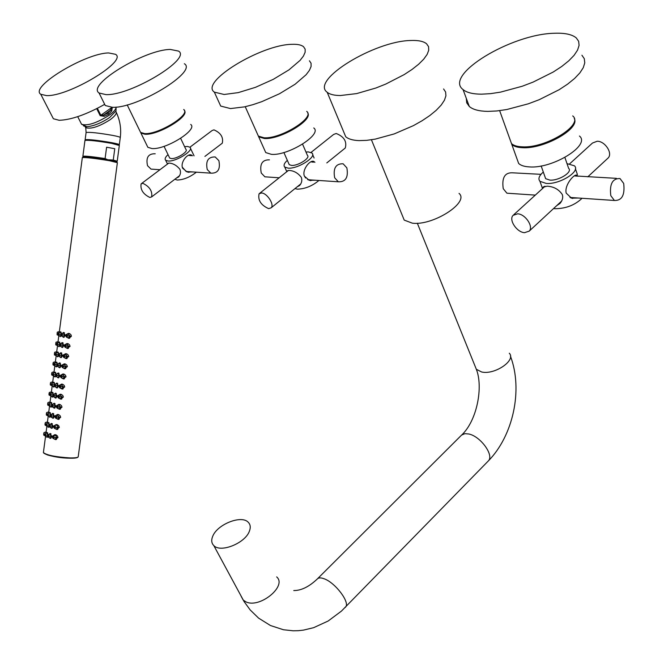 <?xml version="1.0" encoding="UTF-8"?>
<svg xmlns="http://www.w3.org/2000/svg" width="664" height="664" viewBox="0 0 664 664"><rect width="100%" height="100%" fill="white"/><g stroke="black" fill="none" stroke-linecap="round" stroke-linejoin="round"><path stroke-width="1" d="M249.373 531.225C245.199 543.21 220.514 553.129 213.8 545.567C211.467 543.227 211.119 540.114 212.737 536.238C217.319 524.286 241.488 514.733 248.236 522.261C250.452 524.502 250.826 527.49 249.373 531.225M459.031 193.373C469.855 202.279 432.845 226.034 412.302 223.154L404.218 220.108L402.575 216.074M443.594 88.976L445.627 92.039L445.917 95.84L444.423 100.247L441.162 105.12L436.231 110.29L429.799 115.561L422.08 120.748L413.357 125.662L394.217 133.92L375.193 139.133L366.603 140.361L359.041 140.61C352.833 140.361 348.392 139.066 345.712 136.718L343.155 130.592M327.194 92.279C310.096 80.261 374.596 40.877 410.983 40.487C418.37 40.205 423.574 41.309 426.595 43.799L428.554 46.629L428.736 50.215L427.126 54.44L423.732 59.162L418.652 64.225L412.062 69.438L404.177 74.609L385.751 84.079L375.882 88.013L356.668 93.591L340.441 95.525C334.224 95.491 329.809 94.412 327.194 92.279L345.712 136.718M540.986 174.333L512.193 172.798C504.698 172.607 501.718 177.91 503.246 188.7L506.906 193.191L510.533 193.44M542.712 188.368L543.119 187.157L547.144 186.186C553.743 186.576 558.798 189.356 562.292 194.527C563.255 197.432 562.483 200.412 559.976 203.458L556.698 205.649M582.046 198.279C574.908 205.126 565.927 208.612 555.087 208.712L553.585 208.537M567.006 163.635L574.426 165.809C580.992 171.279 559.52 184.716 546.173 183.422L539.956 181.313C537.89 178.865 539.01 175.777 543.318 172.067M544.447 186.368L544.156 187.057M560.69 202.62L559.428 203.118M561.711 200.968L560.931 201.732M578.236 198.021L571.53 198.171L566.218 193.141C563.968 185.09 575.298 172.117 577.373 175.661L577.929 176.3M544.97 176.757L545.65 178.682L549.825 180.102C558.739 180.932 572.99 172.001 568.625 168.349L564.898 157.476M516.882 158.547L518.65 163.46C520.767 165.477 524.319 166.623 529.316 166.896C552.664 168.93 590.952 145.2 579.456 136.029M518.65 163.46L511.811 144.462C513.911 146.412 517.464 147.491 522.468 147.707C543.916 149.259 580.402 128.667 574.269 118.582M511.811 144.462L510.085 139.656M499.643 110.647L511.496 143.59C513.596 145.54 517.148 146.619 522.153 146.827C545.542 148.528 584.154 124.757 572.708 115.909M511.496 143.59L509.769 138.793M581.921 55.245L584.295 58.681L584.768 62.864L583.283 67.662L579.855 72.924L574.584 78.476L567.62 84.129L559.204 89.681L539.201 99.7L528.328 103.808L506.748 109.535L496.796 110.971L487.849 111.386C479.093 111.237 472.909 109.602 469.299 106.472L463.049 89.574C466.634 92.595 472.818 94.13 481.583 94.172L490.547 93.657L500.531 92.13L522.203 86.254L533.126 82.087L553.253 72.011L561.736 66.466L568.749 60.839L574.086 55.328L577.555 50.115L579.083 45.393L578.651 41.292L576.302 37.948C572.136 34.42 564.873 32.86 554.523 33.258C511.131 33.947 443.444 75.073 463.049 89.574M466.302 98.38L466.717 102.82L469.299 106.472M607.46 158.621L608.116 158.015C613.013 153.343 605.037 141.067 597.193 141.241L592.495 143.026L569.67 163.817M575.049 175.495L576.211 176.209M572.501 198.47L574.377 197.756M574.352 175.885L616.358 178.342M573.173 197.673L570.725 197.839M610.797 195.664C609.419 184.077 612.49 178.367 620.002 178.541L623.687 183.438C625.031 195.042 621.936 200.711 614.407 200.47L610.797 195.664M524.543 232.674C516.808 232.334 508.491 219.801 513.081 215.36L517.621 213.808C525.357 214.032 533.814 226.714 529.2 231.13L524.543 232.674M269.435 159.858C262.255 159.65 259.533 164.049 261.267 173.047L264.886 176.815L268.364 177.056M286.798 171.71L286.964 170.922L289.081 170.424C293.853 170.706 297.92 172.989 301.273 177.288C302.352 180.218 301.788 182.973 299.572 185.547L297.132 186.858M318.928 180.475C312.171 186.069 304.975 188.966 297.347 189.149L294.957 188.609M305.963 152.023L308.453 151.923L311.964 153.035C317.085 156.837 297.671 169.137 288.068 168.133L284.731 167.037C283.312 165.469 284.184 163.236 287.338 160.339M300.385 184.592L299.813 184.692M315.217 180.226L309.225 180.317L304.378 176.134C301.722 169.436 310.877 158.737 314.221 161.742L314.919 162.282M288.79 163.643L289.247 164.68L291.488 165.411C297.904 166.066 310.81 157.883 307.407 155.343L302.568 144.171M264.579 149.964L265.749 152.587L271.443 154.355C288.176 155.949 322.704 134.277 313.757 127.953M265.749 152.587L258.703 136.834L264.388 138.502C280.133 139.789 313.474 119.985 307.664 112.913M258.703 136.834L257.566 134.277M245.24 106.713L258.387 136.112L264.064 137.78C280.781 139.125 315.558 117.445 306.685 111.369M258.387 136.112L257.242 133.555M309.424 60.789L311.076 63.279L311.084 66.5L309.416 70.359L306.121 74.717L295.082 84.262L279.519 93.732L261.782 101.667L252.942 104.663L244.584 106.854L230.499 108.572L220.697 106.066L214.356 92.138L224.125 94.479L238.218 92.628L255.474 87.333L273.286 79.34L288.948 69.878L300.078 60.383L303.423 56.075L305.125 52.273L305.149 49.111L303.523 46.696C301.282 44.895 297.439 44.098 291.994 44.322C261.11 44.554 199.416 82.137 214.356 92.138M218.746 101.775L220.697 106.066M344.716 148.47L345.297 147.997C347.031 141.415 343.993 136.577 336.192 133.497L333.627 134.443L311.018 152.438M312.038 161.435L313.748 162.223M310.486 180.658L312.586 180.044M311.051 161.775L312.578 162.157M311.416 179.969L307.664 179.62M305.606 178.002L304.261 175.835M334.673 177.794C332.988 168.249 335.793 163.576 343.114 163.784L346.857 167.851C348.517 177.421 345.67 182.069 338.333 181.787L334.673 177.794M268.638 208.629C260.919 205.151 257.732 200.204 259.076 193.78L261.516 192.967C267.094 193.05 274.647 204.736 271.144 207.824L268.638 208.629M155.218 153.774C148.321 153.558 145.756 157.534 147.524 165.685L151.043 169.112L154.388 169.337M167.452 164.083L167.535 163.444L169.029 163.087C173.055 163.327 176.682 165.386 179.894 169.27C180.998 172.159 180.55 174.748 178.55 177.031L176.524 177.985M196.378 172.183C189.921 177.205 183.53 179.82 177.197 180.027L174.856 179.255M184.6 146.669L187.447 146.453L189.954 147.234C194.369 150.313 176.001 161.9 168.025 161.02L165.643 160.248C164.506 159.028 165.303 157.152 168.033 154.629M194.079 155.841L190.468 148.329M192.792 171.943L187.207 172.009L182.633 168.224C179.911 162.174 188.078 152.521 191.78 155.268L192.51 155.758M164.041 146.337L169.685 158.057L171.287 158.572C176.616 159.144 188.825 151.442 185.887 149.383L180.658 138.353M184.434 110.647C189.904 116.341 158.173 135.39 144.959 134.244L140.917 133.074L147.848 147.3L151.915 148.545C165.784 149.931 198.387 129.555 190.692 124.442M127.189 104.895L140.602 132.427L144.644 133.588C158.48 134.767 191.315 114.407 183.687 109.494M184.351 63.727C198.038 71.571 136.908 108.796 112.216 107.277L105.269 105.526L99.06 92.993L105.974 94.62C130.617 95.807 192.103 58.606 178.525 51.086L170.324 49.443C144.793 49.518 86.328 84.909 99.06 92.993M221.809 143.557L222.299 143.183C223.552 137.29 220.772 132.85 213.957 129.862L212.115 130.534L189.921 147.2M189.705 154.944L191.556 155.708M188.518 172.35L190.651 171.793M189.53 171.719L186.136 171.486L182.226 167.096M188.576 155.276L190.435 155.65M207.251 169.552C205.5 160.954 208.147 156.762 215.202 156.97L218.863 160.647C220.589 169.27 217.908 173.445 210.828 173.155L207.251 169.552M149.857 197.465C143.133 194.154 140.212 189.622 141.1 183.878L142.843 183.305C149.591 186.601 152.521 191.132 151.641 196.901L149.857 197.465M118.74 144.91L119.321 144.752C119.445 144.354 116.922 143.665 111.743 142.669C97.733 140.278 88.86 139.291 85.141 139.706L85.374 139.988M111.403 142.652C99.558 140.37 81.813 138.66 86.303 140.212M96.712 108.68L100.206 115.694L104.182 116.325L108.647 114.208L111.751 110.946L112.316 107.277M52.082 116.242L53.377 118.748L59.154 120.292C71.181 119.885 86.353 114.573 104.688 104.348M108.722 52.954C85.78 52.937 29.125 87.075 40.761 94.263L46.48 95.599C68.575 96.745 127.945 60.955 115.519 54.307L108.722 52.954M97.384 108.34L100.853 115.304L103.725 114.972L110.606 110.083L111.751 110.946M104.182 116.325L103.725 114.972L107.817 113.096L110.606 110.083L111.668 107.269M114.764 148.719L106.605 147.209L114.764 148.719L113.262 160.024L107.834 159.775L105.095 158.555L106.605 147.209M50.406 385.045L50.705 382.414L50.265 384.423L50.472 382.821L50.472 385.078L51.584 385.568M50.472 383.8L50.481 383.12L50.472 383.8M50.763 382.406L52.39 381.933L52.539 383.111M52.788 381.9L52.813 383.02M66.674 334.299L68.317 333.386L69.728 333.685L71.073 334.922L71.38 336.316L68.84 338.358L66.5 337.08M62.408 333.32L63.462 332.481L65.338 335.303L63.578 337.412L62.142 336.341M61.13 335.635L60.258 336.631L59.569 335.835M59.943 332.415L60.474 331.751L61.478 333.643M58.673 335.403L58.781 336.034L58.872 335.536M59.411 331.651L59.461 332.548M65.321 344.467L66.956 343.545L68.01 343.695L69.537 344.799L70.052 346.21L67.512 348.517L65.163 347.255M61.063 343.462L62.117 342.624L63.993 345.454L62.25 347.546L60.814 346.483M59.785 345.77L58.938 346.732L58.241 345.944M58.606 342.516L59.129 341.852L60.142 343.786M57.644 345.662L57.453 346.102L57.22 345.521M58.083 341.719L58.125 342.657M63.968 354.626L65.595 353.704L66.657 353.846L68.184 354.949L68.707 356.369L66.192 358.668L63.835 357.415M59.718 353.597L60.764 352.75L62.657 355.589L60.93 357.672L59.486 356.618M58.44 355.896L57.61 356.834L56.913 356.045M57.27 352.617L57.793 351.953L58.805 353.92M56.307 355.763L56.125 356.161L56.199 355.713M56.755 351.771L56.797 352.758M62.615 364.785L64.242 363.847L65.296 363.996L66.84 365.092L67.363 366.52L64.865 368.81L62.499 367.574M58.374 363.723L59.411 362.876L61.312 365.723L59.602 367.798L58.15 366.752M57.104 366.013L56.282 366.926L55.585 366.146M55.934 362.71L56.457 362.046L57.477 364.046M55.436 361.822L55.469 362.851M61.262 374.928L62.881 373.99L63.943 374.131L65.487 375.235L66.018 376.662L63.545 378.953L61.171 377.725M57.029 373.849L58.067 372.994L59.976 375.857L58.274 377.916L56.822 376.878M55.759 376.131L54.954 377.011L54.257 376.231M54.597 372.803L55.12 372.13L56.141 374.164M54.108 371.865L54.141 372.944M59.918 385.07L61.52 384.124L62.582 384.257L64.142 385.369L64.674 386.797L62.217 389.079L59.843 387.867M55.685 383.958L56.722 383.103L58.64 385.975L56.955 388.025L55.494 386.987M54.423 386.232L53.635 387.087L52.929 386.315M53.261 382.879L53.784 382.207L54.813 384.282M58.565 395.204L60.167 394.25L61.229 394.383L62.798 395.487L63.337 396.931L60.897 399.205L58.515 398.002M54.348 394.067L55.378 393.204L57.303 396.084L55.627 398.126L54.166 397.105M53.078 396.333L52.315 397.163L51.601 396.391M51.933 392.955L52.448 392.275L53.477 394.383M51.46 391.926L51.485 393.096M57.22 405.33L58.814 404.368L59.876 404.5L61.453 405.604L61.993 407.049L59.577 409.323L57.187 408.136M53.004 404.168L54.033 403.305L55.967 406.194L54.307 408.219L52.846 407.206M51.742 406.418L50.987 407.223L50.281 406.459M50.597 403.015L51.111 402.342L52.149 404.484M50.14 401.952L50.157 403.164M55.876 415.448L57.461 414.477L58.523 414.61L60.109 415.714L60.656 417.166L58.258 419.432L55.867 418.254M51.667 414.261L52.688 413.39L54.631 416.295L52.987 418.312L51.518 417.299M50.406 416.502L49.667 417.282L48.953 416.519M49.269 413.074L49.775 412.394L50.821 414.577M48.821 411.962L48.829 413.224M54.531 425.566L56.108 424.587L57.17 424.711L58.764 425.823L59.32 427.276L56.938 429.533L54.539 428.371M50.331 424.346L51.344 423.474L53.294 426.388L51.667 428.388L50.19 427.392M49.07 426.579L48.347 427.334L47.634 426.57M47.941 423.126L48.447 422.445L49.485 424.661M47.136 422.013L47.493 421.507L47.501 423.275M53.186 435.667L54.755 434.679L55.817 434.804L57.419 435.916L57.975 437.377L55.618 439.626L53.22 438.481M48.995 434.43L49.999 433.55L51.958 436.472L50.348 438.464L48.87 437.468M47.733 436.646L47.028 437.377L46.314 436.621M46.613 433.169L47.111 432.488L48.157 434.746M45.816 432.015L46.173 431.509L46.181 433.318M68.608 337.893L69.313 338.291M69.728 338.175L68.201 337.793L70.276 336.175L67.869 333.934L66.491 334.349M69.513 333.594L68.807 333.868M69.919 333.793L68.367 333.901M67.296 337.47L68.201 337.793M65.504 335.519L66.383 337.03L67.919 335.926L66.217 334.432L65.445 335.494L66.383 337.03L67.836 337.727M65.562 335.527C66.068 337.005 66.782 337.129 67.703 335.893C67.139 334.407 66.425 334.291 65.562 335.527L66.217 334.432M65.952 335.594L66.358 335.088L67.089 335.793L66.441 336.308L65.952 335.594L66.973 335.32M67.097 335.685L66.915 336.15M64.524 332.863L63.603 333.004M62.823 336.673L63.329 336.88L64.831 335.22L63.271 333.046L61.852 333.486M61.038 334.648L61.893 335.793L62.358 334.266L61.686 333.743L60.98 334.631L61.677 336.108L62.706 334.98L61.652 333.544L61.063 334.49M61.794 334.199L61.694 335.386L61.304 334.706L62.026 335.096M61.677 334.191L61.304 334.706M58.814 332.73L60.341 332.291L61.204 333.959M60.98 335.179L59.901 336.001M58.224 334.905L58.581 335.353L59.279 334.199L58.681 332.772L58.407 333.104M58.133 333.909L58.39 335.063L58.98 333.917L58.664 332.988L58.133 333.892M58.307 333.959L58.515 334.623L58.307 333.959L58.789 334M57.411 332.1L59.03 331.676L59.179 332.631M57.029 334.739L58.548 335.453M57.104 334.772L57.353 332.116L57.104 334.772M57.112 333.469L57.121 332.813L57.112 333.469M67.288 348.052L67.985 348.451M67.67 348.143L68.409 348.326L67.67 348.143M68.143 343.744L67.446 344.027M68.55 343.944L67.006 344.06M65.968 347.637L66.873 347.953L68.931 346.342L66.516 344.093L65.138 344.525M64.159 345.687L65.047 347.197L66.574 346.093L64.873 344.599L64.101 345.662L65.047 347.197L66.508 347.894M64.217 345.695C64.723 347.172 65.429 347.297 66.358 346.068C65.794 344.583 65.08 344.458 64.217 345.695L64.873 344.599M64.607 345.761L65.014 345.263L65.744 345.961L65.105 346.483L64.607 345.761L65.62 345.496M65.744 345.844L65.57 346.317M63.171 342.989L62.25 343.139M61.495 346.815L62.001 347.015L63.487 345.363L61.926 343.188L60.499 343.628M59.694 344.79L60.391 345.986L61.013 344.417L60.341 343.894L59.635 344.774L60.341 346.251L61.37 345.131L60.308 343.695L59.727 344.633M60.449 344.342L60.358 345.529L59.959 344.848L60.681 345.238M60.333 344.334L59.959 344.848M57.477 342.848L59.005 342.392L59.868 344.101M59.644 345.313L58.573 346.11M56.896 345.023L57.253 345.471L57.942 344.325L57.345 342.89L57.071 343.222M56.805 344.018L57.054 345.18L57.644 344.035L57.328 343.105L56.805 344.002M56.98 344.077L57.179 344.74L56.98 344.077L57.453 344.11M56.075 342.176L57.702 341.744L57.851 342.74M57.32 345.504L55.776 344.848L56.025 342.192L55.701 344.815M55.784 343.554L55.784 342.89L55.784 343.554M65.96 358.211L66.666 358.601M66.35 358.303L67.081 358.477L66.35 358.294M66.782 353.895L66.093 354.178M67.189 354.086L65.645 354.211M64.64 357.796L65.545 358.112L67.587 356.502L65.155 354.252L63.52 354.767L62.756 355.821L63.711 357.365L65.23 356.261L63.52 354.767L62.881 355.854C63.379 357.34 64.093 357.464 65.014 356.236C64.45 354.75 63.736 354.626 62.881 355.854M62.814 355.846L63.711 357.365L65.18 358.045M63.263 355.929L63.661 355.423L64.4 356.128L63.761 356.643L63.263 355.929L64.275 355.655M64.4 355.995L64.234 356.477M61.818 353.115L60.905 353.273M60.167 356.95L60.673 357.149L62.15 355.506L60.582 353.314L59.154 353.771M58.357 354.925L59.055 356.128L59.677 354.559L59.005 354.028L58.399 354.7L59.005 356.394L60.026 355.281L58.963 353.829L58.382 354.775M59.104 354.485L59.021 355.672L58.623 354.983L59.345 355.381M58.996 354.476L58.623 354.983M56.133 352.957L57.668 352.493L58.532 354.227M58.299 355.431L57.253 356.211M55.56 355.132L55.917 355.58L56.614 354.435L55.735 353.331M55.469 354.119L55.817 355.29L56.315 354.153L55.9 353.207L55.469 354.103M55.643 354.178L55.851 354.842L55.643 354.178L56.116 354.211M54.747 352.244L56.374 351.804L56.523 352.841M55.876 355.572L57.477 356.319M54.373 354.883L54.689 352.26L54.448 354.916L55.801 355.531M54.456 353.621L54.456 352.957L54.456 353.621M64.64 368.354L65.346 368.744M65.753 368.62L64.209 368.254L66.242 366.652L63.802 364.403L62.167 364.926L61.412 365.972L62.383 367.516L63.885 366.42L62.167 364.926L61.536 366.005C62.034 367.491 62.748 367.624 63.669 366.395C63.105 364.909 62.399 364.777 61.536 366.005M65.421 364.038L64.732 364.32M65.827 364.229L64.284 364.362M63.312 367.947L64.209 368.254M61.47 365.997L62.383 367.516L63.852 368.196M61.918 366.08L62.316 365.582L63.055 366.287L62.424 366.802L61.918 366.08L62.931 365.806M63.055 366.146L62.889 366.628M60.465 363.241L59.552 363.391M58.839 367.076L59.345 367.275L60.814 365.632L59.237 363.44L57.809 363.905M57.013 365.399L57.677 366.528L58.689 365.416L57.619 363.963L57.046 364.909M57.021 365.051L57.71 366.262L58.424 365.142L57.826 364.171L57.021 365.026M57.76 364.619L57.685 365.806L57.287 365.117L58.009 365.507M57.652 364.611L57.287 365.117M54.797 363.059L56.332 362.586L57.195 364.353M56.963 365.549L55.925 366.304M54.232 365.233L54.589 365.681L55.278 364.544L54.664 363.092L54.398 363.432M54.664 363.092L54.116 364.669L54.299 365.324L54.78 365.1L54.83 363.482L54.141 364.196M54.307 364.279L54.514 364.943L54.307 364.279L54.788 364.304M53.419 362.303L55.046 361.855L55.195 362.934M53.054 364.943L53.361 362.32L52.912 364.337L53.12 362.735L53.12 364.976L54.348 365.532M53.128 363.689L53.128 363.017L53.128 363.689M63.312 378.497L64.026 378.878M64.433 378.754L62.881 378.397L64.898 376.803L62.449 374.546L60.822 375.069L60.067 376.114L61.046 377.667L62.54 376.571L60.822 375.069L60.192 376.156C60.69 377.642 61.403 377.766 62.325 376.546C61.769 375.06 61.055 374.928 60.192 376.156M64.059 374.172L63.379 374.454M64.466 374.355L62.931 374.496M61.984 378.098L62.881 378.397M60.125 376.139L61.046 377.667L62.524 378.339M60.573 376.231L60.972 375.733L61.71 376.438L61.088 376.953L60.573 376.231L61.586 375.957M61.71 376.281L61.553 376.778M59.113 373.351L58.2 373.508M57.511 377.202L58.017 377.393L59.47 375.758L57.892 373.558L56.465 374.031M55.676 375.533L56.34 376.646L57.345 375.55L56.274 374.089L55.71 375.027M55.685 375.177L56.374 376.388L57.087 375.276L56.49 374.297L55.685 375.143M56.423 374.745L56.349 375.932L55.95 375.243L56.672 375.633M56.307 374.737L55.95 375.243M53.46 373.151L54.996 372.67L55.859 374.471M55.627 375.658L54.597 376.388M52.904 375.334L53.261 375.774L53.942 374.645L53.07 373.525M53.336 373.193L52.896 375.309L53.585 374.82L53.328 373.409L52.788 374.288L53.261 375.774L54.83 376.496M52.979 374.363L53.186 375.044L52.979 374.363L53.452 374.396M52.091 372.355L53.718 371.898L53.867 373.027M51.726 374.994L52.033 372.371L51.584 374.38L51.8 372.786L51.8 375.027L52.954 375.55M51.8 373.749L51.809 373.077L51.8 373.749M61.993 388.623L62.706 389.004M62.399 388.714L61.561 388.531L63.561 386.938L61.096 384.68L59.47 385.211L58.731 386.257L59.71 387.809L61.196 386.722L59.478 385.211L58.855 386.29C59.353 387.776 60.059 387.909 60.98 386.689C60.424 385.203 59.71 385.07 58.855 386.29M62.698 384.298L62.026 384.589M63.105 384.481L61.569 384.63M60.656 388.232L61.561 388.531M58.789 386.282L59.71 387.809L61.196 388.473M59.237 386.365L59.627 385.875L60.374 386.581L59.752 387.095L59.237 386.365L60.241 386.099M60.374 386.415L60.216 386.921M57.768 383.452L56.855 383.618M56.191 387.311L56.689 387.502L58.133 385.875L56.548 383.667L55.12 384.149M54.34 385.659L55.012 386.772L56.008 385.668L54.938 384.207L54.373 385.145M54.348 385.286L55.037 386.506L55.743 385.402L55.154 384.423L54.348 385.253M55.079 384.863L55.021 386.05L54.614 385.352L55.336 385.751M54.971 384.854L54.614 385.352M52.124 383.236L53.66 382.746L54.531 384.58M54.29 385.759L53.278 386.473M51.576 385.419L51.933 385.859L52.614 384.738L51.734 383.609M51.999 383.277L51.56 385.394L52.257 384.912L51.999 383.493L51.46 384.365L51.933 385.859L53.502 386.572M51.651 384.448L51.858 385.128L51.651 384.448L52.124 384.473M60.673 398.749L61.387 399.122M61.794 398.998L60.233 398.657L62.217 397.072L59.752 394.806L58.125 395.354L57.395 396.383L58.382 397.943L59.851 396.856L58.125 395.354L57.511 396.425C58.009 397.91 58.722 398.051 59.644 396.831C59.079 395.346 58.374 395.204 57.511 396.425M61.337 394.416L60.665 394.707M61.744 394.599L60.208 394.756M59.337 398.367L60.233 398.657M57.453 396.408L58.382 397.943L59.868 398.599M57.892 396.499L58.283 396.01L59.03 396.715L58.415 397.23L57.892 396.499L58.897 396.234M59.03 396.541L58.88 397.047M56.249 397.885L55.361 397.603L56.797 395.993L55.203 393.777L53.593 394.316L53.037 395.254M56.423 393.553L55.51 393.719M54.863 397.421L55.361 397.603M53.004 395.777L53.684 396.881L54.672 395.786L53.593 394.316L53.02 395.354M53.012 395.395L53.261 396.425L54.016 396.483L54.108 394.715L53.502 394.557L52.954 395.37L53.684 396.881L55.236 397.587M53.742 394.972L53.684 396.159L53.278 395.462L54.008 395.86M53.635 394.964L53.278 395.462M50.788 393.312L52.323 392.822L53.195 394.682M52.954 395.852L51.95 396.541M50.248 395.503L50.613 395.935L51.277 394.823L50.663 393.354L50.398 393.694M50.663 393.354L50.124 394.906L50.389 395.644L50.779 395.379L50.837 393.752L50.149 394.433M50.315 394.524L50.53 395.204L50.315 394.524L50.796 394.549M49.435 392.441L51.07 391.967L51.211 393.179M49.078 395.088L49.534 393.968L49.385 392.457L48.937 394.457L49.144 392.864M49.144 393.843L49.153 393.163L49.144 393.843M59.353 408.866L60.075 409.24M60.474 409.107L58.905 408.775L60.872 407.198L58.399 404.924L56.78 405.48L56.05 406.509L57.054 408.069L58.515 406.99L56.78 405.48L56.174 406.551C56.672 408.036 57.378 408.177 58.299 406.966C57.743 405.472 57.029 405.339 56.174 406.551M59.976 404.534L59.312 404.824M60.383 404.716L58.855 404.874M58.009 408.493L58.905 408.775M56.108 406.534L57.054 408.069L58.54 408.725M56.556 406.625L56.938 406.144L57.693 406.849L57.079 407.356L56.556 406.625L57.56 406.36M57.685 406.667L57.544 407.173M55.07 403.646L54.166 403.82M53.543 407.522L54.041 407.704L55.461 406.094L53.859 403.87L52.257 404.426L51.701 405.364M51.676 405.895L52.356 406.982L53.336 405.903L52.257 404.426L51.684 405.455M51.676 405.496L51.925 406.526L52.688 406.592L52.78 404.824L52.174 404.666L51.618 405.472L52.356 406.982L53.908 407.688M52.406 405.073L52.356 406.268L51.941 405.571L52.672 405.961M52.298 405.073L51.941 405.571M49.46 403.388L50.995 402.882L51.867 404.783M51.618 405.936L50.63 406.609M48.92 405.571L49.285 406.011L49.949 404.907L49.07 403.762M49.335 403.43L48.904 405.538L49.593 405.073L49.335 403.654L48.804 404.509L49.285 406.011L50.854 406.708M48.987 404.592L49.202 405.281L48.987 404.592L49.46 404.617M48.107 402.475L49.742 401.986L49.883 403.247M47.758 405.115L48.057 402.492L47.617 404.484L47.825 402.89L47.833 405.148L48.879 405.604M47.825 403.878L47.833 403.197L47.825 403.878M58.042 418.984L58.756 419.349M58.449 419.067L59.154 419.208L58.449 419.059M58.615 414.635L57.967 414.934M59.03 414.817L57.502 414.992M56.689 418.611L57.585 418.893L59.536 417.316L57.046 415.041L55.436 415.598L54.714 416.627L55.718 418.195L57.179 417.116L55.436 415.598L54.838 416.668C55.336 418.162 56.042 418.295 56.963 417.092C56.407 415.598 55.693 415.457 54.838 416.668M54.772 416.652L55.718 418.195L57.22 418.835M55.22 416.751L55.602 416.262L56.349 416.975L55.743 417.482L55.22 416.751L56.216 416.477M56.349 416.776L56.208 417.299M53.726 413.73L52.821 413.904M52.215 417.614L52.713 417.789L54.124 416.195L52.522 413.962L50.912 414.519L50.364 415.457M50.339 415.996L51.028 417.083L51.999 416.004L50.92 414.519L50.348 415.548M50.348 415.589L50.589 416.618L51.352 416.693L51.443 414.925L50.837 414.759L50.29 415.564L51.028 417.083L52.589 417.772M51.07 415.174L51.02 416.361L50.613 415.664L51.344 416.054M50.962 415.166L50.613 415.664M48.123 413.456L49.659 412.942L50.53 414.867M50.281 416.013L49.31 416.668M47.6 415.647L47.957 416.079L48.621 414.983L47.742 413.83M47.999 413.489L47.468 415.033L47.733 415.78L48.123 415.523L48.099 413.78L47.493 414.552M47.659 414.66L47.874 415.349L47.659 414.66L48.132 414.676M46.787 412.502L48.422 412.004L48.555 413.307M46.438 415.149L46.737 412.518L46.289 414.502L46.505 412.908L46.505 415.183L47.534 415.614M46.497 413.913L46.505 413.224L46.497 413.913M56.722 429.085L57.436 429.442M57.834 429.309L56.257 428.994L58.2 427.425L57.204 425.433L55.95 425.101L54.091 425.715L53.377 426.736L54.39 428.313L55.834 427.234L54.091 425.715L53.502 426.778C54 428.272 54.705 428.413 55.627 427.209C55.062 425.715 54.357 425.574 53.502 426.778M57.262 424.736L56.614 425.035M57.668 424.918L56.15 425.093M55.361 428.72L56.257 428.994M53.435 426.761L54.39 428.313L55.892 428.944M53.884 426.861L54.257 426.379L55.012 427.085L54.406 427.591L53.884 426.861L54.88 426.595M55.004 426.886L54.871 427.409M52.381 423.806L51.477 423.989M50.896 427.699L51.394 427.873L52.796 426.28L51.186 424.039L49.576 424.611L49.036 425.549M49.011 426.097L49.7 427.176L50.671 426.097L49.576 424.611L49.02 425.632M49.011 425.674L49.866 426.877L50.398 426.056L50.107 425.018L49.501 424.852L48.953 425.649L49.7 427.176L51.261 427.857M49.734 425.267L49.692 426.454L49.277 425.749L50.008 426.147M49.626 425.259L49.277 425.749M46.787 423.507L48.331 422.993L49.202 424.952M48.945 426.08L47.991 426.728M46.273 425.707L46.638 426.139L47.293 425.043L46.414 423.889M46.671 423.549L46.248 425.657L46.936 425.209L46.679 423.781L46.148 424.62L46.638 426.139L48.206 426.819M46.331 424.711L46.546 425.408L46.331 424.711L46.804 424.728M45.459 422.52L47.094 422.013L47.235 423.366M45.119 425.167L45.409 422.536L44.969 424.52L45.185 422.926L45.185 425.201L46.189 425.616M45.177 423.939L45.185 423.242L45.177 423.939M55.411 439.186L56.125 439.535M56.515 439.402L54.938 439.095L56.863 437.526L55.618 435.393L52.755 435.825L52.041 436.837L53.062 438.414L54.498 437.344L52.755 435.825L52.166 436.887C52.663 438.381 53.369 438.522 54.29 437.319C53.726 435.825 53.02 435.684 52.166 436.887M55.909 434.829L55.261 435.136M56.315 435.011L54.797 435.194M54.041 438.829L54.938 439.095M52.099 436.87L53.062 438.414L54.572 439.045M52.547 436.97L52.921 436.489L53.676 437.194L53.078 437.7L52.547 436.97L53.543 436.704M53.668 436.978L53.535 437.51M51.037 433.874L50.132 434.065M49.576 437.775L50.066 437.949L51.46 436.364L49.841 434.115L48.24 434.696L47.708 435.625M47.684 436.19L48.372 437.261L49.335 436.19L48.24 434.696L47.692 435.709M47.684 435.75L47.924 436.796L48.688 436.87L48.779 435.103L48.173 434.937L47.625 435.725L48.372 437.261L49.941 437.933M48.397 435.352L48.364 436.538L47.949 435.833L48.679 436.223M48.289 435.343L47.949 435.833M44.953 435.758L45.31 436.19L45.965 435.103L45.343 433.6L46.995 433.036L47.874 435.028M47.617 436.148L46.671 436.771M45.086 433.941L44.92 435.709L45.608 435.269L45.351 433.833L44.837 434.679L45.31 436.19L46.887 436.862M45.011 434.762L45.218 435.459L45.011 434.762L45.476 434.779M44.139 432.53L45.774 432.015L45.907 433.409M43.799 435.177L44.09 432.546L43.65 434.522L43.865 432.928L43.865 435.211L44.853 435.617M43.857 433.957L43.865 433.252L43.857 433.957M276.664 576.9C287.437 586.005 259.649 608.772 245.937 601.858L243.165 600.04L241.123 596.255M293.762 590.553C301.24 590.603 309.059 586.769 317.218 579.058C318.488 577.63 320.77 577.522 324.065 578.751C335.262 582.552 350.426 602.663 345.529 607.153L345.205 607.485M317.218 579.058L461.604 435.069L464.9 433.667L468.792 433.99C480.495 436.273 494.323 455.305 488.38 460.899C512.94 435.924 523.274 390.158 510.475 356.194M475.117 366.271L476.337 369.284L481.616 371.973C494.614 375.16 516.426 360.295 509.288 353.215M119.321 144.752L120.284 137.556C120.408 137.133 117.885 136.41 112.706 135.398C98.695 132.966 89.823 131.995 86.096 132.485L85.141 139.706M85.092 126.475L85.648 127.654C90.893 129.322 99.077 126.666 110.191 119.686C115.362 115.843 117.229 113.079 115.802 111.394M80.958 123.072L81.572 124.276C87.457 126.11 96.662 123.106 109.17 115.262C113.843 111.867 116.134 109.137 116.067 107.087L116.001 110.946L109.684 117.478C101.335 123.014 93.707 126.094 86.793 126.716L85.706 127.106L86.096 132.485M83.573 125.936L86.793 126.716L81.572 124.276L77.713 116.657M112.125 107.277L100.206 115.694M107.817 113.096L108.647 114.208M82.875 156.314L84.959 140.394C88.702 139.98 97.608 140.975 111.701 143.382L119.321 145.466L117.229 161.153M113.262 160.024L117.221 161.227C114.938 161.559 121.537 162.564 110.423 160.232M107.834 159.775L84.004 156.837L82.875 156.214C85.216 155.891 92.628 156.671 105.095 158.555M84.328 157.468C78.792 155.932 96.844 157.766 109.095 159.999C115.594 161.203 117.735 161.85 115.511 161.95M50.53 383.85L51.535 383.991M59.42 331.195L82.336 157.567C86.129 157.318 95.209 158.381 109.585 160.746L117.379 162.68L78.236 456.608C78.178 457.571 75.464 458.002 70.085 457.911C55.668 456.998 46.77 455.222 43.401 452.582L45.534 436.373M69.853 458.193C56.141 457.347 47.434 455.645 43.733 453.08M77.754 457.222C77.082 457.952 74.468 458.276 69.919 458.193C75.015 458.343 77.788 457.869 78.219 456.774M82.875 157.459C80.269 156.347 97.907 158.273 109.435 160.381C115.187 161.427 117.677 162.082 116.905 162.348M73.472 458.168C64.665 458.434 56.042 457.388 47.609 455.006M71.388 336.283L67.703 335.893M65.338 335.27L62.433 334.938M61.022 334.399L58.963 334.15M58.166 333.643L57.17 333.511M70.035 346.442L66.358 346.068M64.001 345.413L61.088 345.089M59.685 344.516L57.627 344.267M56.838 343.728L55.834 343.595M68.691 356.601L65.014 356.236M62.657 355.547L59.752 355.24M58.357 354.626L56.291 354.385M55.51 353.804L54.506 353.671M67.355 366.744L63.669 366.395M61.32 365.681L58.407 365.374M57.029 364.727L54.963 364.494M54.182 363.872L53.178 363.739M66.01 376.886L62.325 376.546M59.984 375.807L57.071 375.509M55.693 374.828L53.626 374.596M52.854 373.932L51.85 373.799M64.665 387.021L60.98 386.689M58.648 385.917L55.735 385.626M54.365 384.921L52.298 384.688M63.321 397.147L59.644 396.831M57.311 396.026L54.398 395.744M53.045 394.997L50.962 394.773M50.215 394.034L49.202 393.901M61.984 407.273L58.299 406.966M55.975 406.136L53.062 405.853M51.717 405.073L49.634 404.849M48.887 404.077L47.874 403.944M60.648 417.382L56.963 417.092M54.639 416.228L51.726 415.963M50.389 415.149L48.306 414.925M47.567 414.112L46.555 413.979M59.303 427.491L55.627 427.209M53.303 426.321L50.398 426.056M49.07 425.209L46.978 424.985M46.256 424.138L45.227 424.005M57.967 437.584L54.29 437.319M51.966 436.397L49.061 436.14M47.75 435.26L45.65 435.044M44.936 434.156L43.907 434.024M213.8 545.567L244.07 601.543L250.17 609.925L258.611 618.134L270.48 625.529L283.437 629.746L293.197 630.8L298.36 630.684L303.506 630.111L313.64 627.679L328.157 621.014L341.445 611.096L488.38 460.899M461.272 435.41C477.125 420.951 483.375 386.83 476.337 369.284L417.332 223.22M371.433 139.772L404.218 220.108M535.308 195.116L506.906 193.191M542.521 188.543L539.956 181.313M543.119 187.157L543.567 186.75M575.422 168.731L577.381 174.474M545.65 178.682L541.16 165.95M587.806 176.823L608.116 158.015M577.373 175.661L575.149 175.545M569.978 197.457L614.407 200.47M545.044 186.244L513.737 214.754M561.553 201.15L529.2 231.13M279.171 177.786L264.886 176.815M286.798 171.702L284.731 167.037M312.636 154.604L314.097 157.982M289.247 164.68L283.893 152.512M326.812 162.921L345.297 147.997M314.221 161.742L312.702 161.659M307.897 179.728L338.333 181.787M288.433 170.407L259.641 193.332M300.833 183.87L271.144 207.824M159.949 169.718L151.043 169.112M167.428 163.933L165.643 160.248M204.894 156.422L222.299 143.183M191.78 155.268L190.543 155.202M186.136 171.486L210.828 173.155M168.789 163.078L141.565 183.53M179.612 175.645L151.641 196.901M116.325 112.457C120.051 120.441 121.379 128.774 120.292 137.456M40.761 94.263L53.377 118.748M84.959 140.394L86.146 140.212M118.325 144.885L119.304 145.341M58.781 336.034L58.092 341.246M57.453 346.102L56.764 351.322M56.125 356.161L55.436 361.374M54.797 366.213L54.108 371.425M53.469 376.256L52.788 381.46M52.149 386.29L51.46 391.494M50.821 396.317L50.14 401.521M49.501 406.343L48.812 411.547M48.181 416.361L47.493 421.557M46.862 426.371L46.173 431.559M43.401 452.582C46.779 455.537 55.61 457.413 69.911 458.193M73.638 458.16C64.79 458.459 56.083 457.405 47.517 454.981M68.317 333.386L69.064 333.452M63.462 332.481L63.943 332.523M64.234 337.171L63.329 336.88M61.652 333.544L60.98 334.631L61.677 336.108L63.205 336.864M60.548 332.257L61.121 332.183M60.183 336.117L60.739 336.291M60.133 336.117L58.581 335.353L58.117 333.901L58.681 332.772M66.956 343.545L67.695 343.603M68.417 348.326L66.873 347.953M62.117 342.624L62.59 342.657M62.906 347.297L62.001 347.015M60.308 343.695L59.635 344.774L60.341 346.251L61.876 346.998M59.204 342.367L59.785 342.284M58.855 346.218L59.411 346.392M58.805 346.218L57.253 345.471L56.789 344.01L57.345 342.89M65.595 353.704L66.325 353.754M67.089 358.469L65.545 358.112M60.764 352.75L61.237 352.791M61.578 357.431L60.673 357.149M58.963 353.829L58.299 354.9L59.005 356.394L60.548 357.132M57.868 352.468L58.44 352.385M57.527 356.319L58.083 356.493M56 352.999L55.452 354.111L55.917 355.58M64.242 363.847L64.956 363.897M59.411 362.876L59.885 362.909M60.25 367.549L59.345 367.275M57.619 363.963L56.963 365.034L57.677 366.528L59.22 367.258M56.523 362.552L57.104 362.469M56.199 366.412L56.755 366.578M56.15 366.412L54.589 365.681L54.124 364.204M62.881 373.99L63.595 374.031M58.067 372.994L58.532 373.027M58.93 377.658L58.017 377.393M56.274 374.089L55.627 375.152L56.34 376.646L57.892 377.376M55.187 372.637L55.759 372.554M54.871 376.496L55.436 376.662M62.391 388.714L63.113 388.88M61.52 384.124L62.225 384.166M56.722 383.103L57.179 383.128M57.602 387.768L56.689 387.502M54.938 384.207L54.29 385.261L55.012 386.772L56.565 387.486M53.85 382.721L54.423 382.63M53.543 386.572L54.108 386.738M60.167 394.25L60.864 394.283M55.378 393.204L55.826 393.229M52.514 392.789L53.087 392.698M52.224 396.649L52.788 396.806M52.174 396.649L50.613 395.935L50.132 394.441M50.232 395.586L49.153 395.121L49.144 392.856M58.814 404.368L59.503 404.401M54.033 403.305L54.481 403.322M54.963 407.953L54.041 407.704M51.178 402.849L51.75 402.757M50.896 406.708L51.468 406.866M57.461 414.477L58.141 414.51M59.162 419.208L57.585 418.893M52.688 413.39L53.128 413.415M53.643 418.038L52.713 417.789M49.841 412.908L50.414 412.809M49.576 416.768L50.14 416.926M49.534 416.768L47.957 416.079L47.476 414.568M56.108 424.587L56.78 424.611M51.344 423.474L51.784 423.491M52.315 428.122L51.394 427.873M48.505 422.96L49.078 422.86M48.256 426.819L48.821 426.969M54.755 434.679L55.419 434.704M49.999 433.55L50.439 433.567M51.004 438.19L50.066 437.949M47.177 433.003L47.75 432.895M46.936 436.862L47.501 437.012"/></g></svg>
